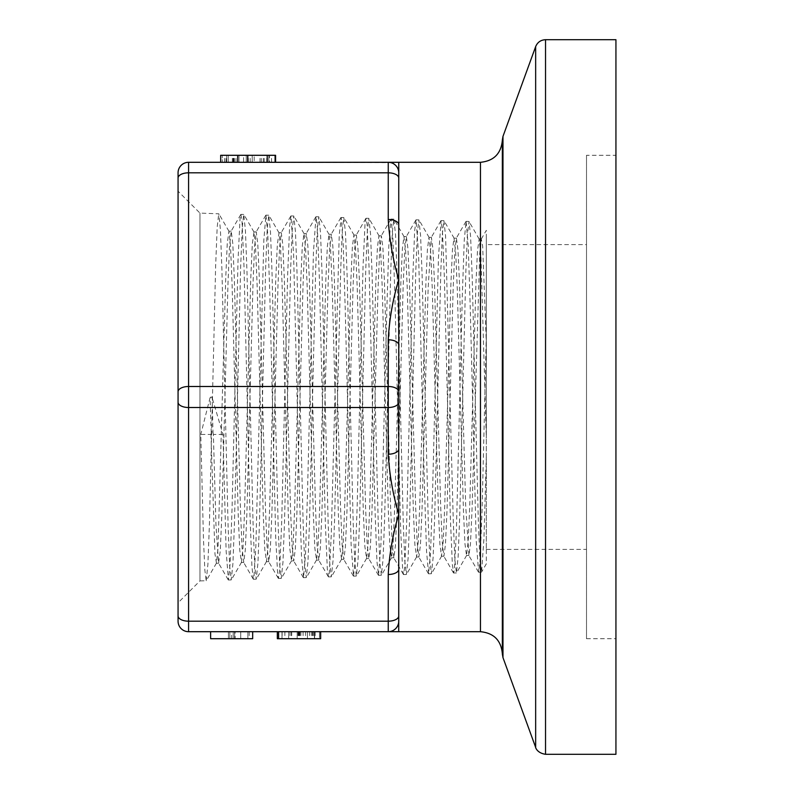 <?xml version="1.0" encoding="UTF-8"?>
<svg xmlns="http://www.w3.org/2000/svg" width="794" height="794" viewBox="0 0 794 794"><rect width="100%" height="100%" fill="white"/><g stroke="black" fill="none" stroke-linecap="round" stroke-linejoin="round"><path stroke-width="0.6" stroke-dasharray="3.97 2.98" d="M394.797 629.404L394.032 629.96A10.511 10.511 0 0 1 388.246 631.696A10.511 10.511 0 0 0 398.747 621.186A10.511 10.511 0 0 1 388.246 631.696L188.575 631.696A10.511 10.511 0 0 1 178.064 621.186L178.064 615.936A10.511 5.25 180 0 0 188.575 621.186L188.575 631.696A10.511 10.511 0 0 1 178.064 621.186M398.747 391.75L398.747 448.957L398.747 391.75A10.511 5.25 0 0 0 388.246 386.489L388.246 339.792A10.511 5.25 180 0 1 398.747 345.043L398.747 172.814A10.511 10.511 0 0 0 388.246 162.304A10.511 10.511 0 0 1 398.747 172.814L398.747 224.762A10.511 5.25 -0 0 0 388.246 219.511L388.246 162.304L398.747 162.304L398.747 172.814A10.511 10.511 0 0 0 388.246 162.304L388.474 162.304M398.747 615.936A10.511 5.25 0 0 1 388.246 621.186L388.246 574.489A10.511 5.25 180 0 0 398.747 569.238L398.747 621.186A10.511 10.511 0 0 1 395.005 629.225L396.811 627.24M398.717 631.696L398.747 514.353C392.802 494.523 389.298 474.484 388.246 454.208L388.246 386.489L188.575 386.489L188.575 621.186L388.246 621.186L388.246 631.696L391.035 631.319M388.246 339.792C389.427 319.535 392.931 299.487 398.747 279.647C392.802 259.827 389.298 239.788 388.246 219.511M388.246 574.489C389.427 554.232 392.931 534.183 398.747 514.353L398.747 448.957A10.511 5.25 -0 0 1 388.246 454.208M222.975 434.477A6995.17 1625.05 155 0 1 213.378 434.417L215.968 524.923L218.558 563.105L220.266 550.986L221.804 515.882L227.977 283.537L229.526 246.239L231.233 231.153L232.781 243.45L234.319 278.505L240.493 510.344L242.041 547.523L243.748 562.47L245.286 550.143L246.835 515.137L252.998 283.974L254.546 246.884L256.254 231.917L257.792 244.086L259.34 278.932L265.504 509.609L267.052 546.669L268.769 561.676L270.307 549.468L271.856 514.671L278.019 284.51L279.567 247.579L281.274 232.692L282.823 244.939L284.361 279.696L290.535 509.262L292.083 546.064L293.78 560.911L295.328 548.843L296.867 514.254L303.04 285.225L304.578 248.413L306.295 233.486L307.844 245.614L309.382 280.153L315.555 508.626L317.094 545.319L318.811 560.147L320.349 547.989L321.898 513.48L328.071 285.552L329.609 248.998L331.316 234.25L332.855 246.239L334.403 280.58L340.566 507.971L342.115 544.525L343.832 559.343L345.37 547.304L346.909 513.033L353.082 286.237L354.62 249.792L356.337 235.024L357.886 247.083L359.424 281.334L365.597 507.614L367.136 543.92L368.843 558.579L370.391 546.679L371.929 512.577L378.103 286.793L379.641 250.517L381.358 235.818L382.907 247.768L384.445 281.791L390.608 506.9L392.157 543.106L393.874 557.815L395.412 545.845L396.96 511.852L403.124 287.239L404.672 251.182L406.379 236.592L407.918 248.403L409.466 282.267L415.639 506.443L417.178 542.451L418.895 557.011L420.433 545.15L421.971 511.376L428.145 287.934L431.4 237.356L432.948 249.217L434.487 282.942L440.66 505.897L442.198 541.716L443.906 556.247L445.454 544.505L446.992 510.889L453.166 288.341L454.714 252.601L456.421 238.15L457.969 249.941L459.508 283.458L465.671 505.242L468.936 555.482L470.475 543.711L472.013 510.254L479.725 253.395L481.263 239.073L482.663 246.239L486.325 343.504L486.325 236.344L486.325 334.721L482.117 508.795L480.132 559.701L478.623 572.246L476.162 540.059L470.217 306.653L468.232 245.664L466.108 221.357L464.262 239.937L462.277 296.658L456.322 533.439L454.337 570.013L453.602 573.01L452.352 564.504L450.367 518.244L444.412 278.664L442.427 230.518L441.087 220.593L438.457 257.554L432.512 494.444L430.527 553.1L428.581 573.814L426.557 551.512L424.572 491.605L418.617 254.924L416.066 219.819L414.647 230.915L412.662 280.659L406.707 521.737L404.722 566.976L403.56 574.568L402.737 570.896L400.752 532.506L394.807 292.549L392.822 236.394L391.045 219.025L388.852 245.376L386.867 308.4L380.912 544.515L378.539 575.362L376.942 561.318L374.957 508.15L369.002 266.04L367.017 223.819L366.024 218.271L365.032 223.71L363.057 265.762L357.102 508.339L355.117 561.864L353.519 576.136L351.147 545.389L345.192 307.933L343.207 244.274L341.222 217.735L339.237 234.796L331.297 534.015L329.312 573.089L328.498 576.901L327.336 569.338L325.351 523.653L319.396 278.902L317.411 228.156L315.982 216.702L313.441 252.174L307.486 493.372L305.501 554.698L303.516 577.695L301.531 556.733L299.546 496.895L293.591 254.13L290.961 215.928L289.631 225.972L287.646 275.24L281.691 521.708L279.706 569.546L278.456 578.449L277.721 575.442L275.736 537.925L269.781 293.413L267.796 234.577L265.94 215.134L263.826 240.086L255.886 545.528L253.911 577.953L253.286 579.114L251.926 566.37L249.941 513.569L243.986 265.851L242.001 221.05L240.919 214.38L240.016 219.025L238.031 260.313L232.076 507.694L230.091 563.889L228.414 580.027L226.121 550.748L222.975 434.477L212.157 397.744A1.052 0.526 -1.4 0 0 210.41 397.774A1.052 0.913 90 0 1 211.283 397A1.052 0.913 -90 0 1 212.157 397.744L213 432.78C212.435 430.944 211.839 430.944 211.244 432.799L210.946 434.427A13332.699 3960.006 -146.9 0 1 200.773 434.427L203.492 539.583L204.852 570.132L206.212 580.722L199.959 580.9L199.959 213.1L199.959 580.9L178.064 602.795L178.064 172.814A10.511 10.511 0 0 1 188.575 162.304L391.035 162.681M220.663 162.304L275.587 162.304L220.663 162.304L274.803 162.304L220.663 162.304L220.663 155.296L275.587 155.296M222.26 162.304L274.803 162.304L222.26 162.304L274.803 162.304L222.26 162.304L274.803 162.304L222.26 162.304L222.26 155.296L222.26 162.304M178.064 602.795L178.064 191.205L199.959 213.1L218.876 213.824L220.404 229.694L221.923 269.851L228.106 526.422L229.674 566.062L231.233 579.928L232.93 563.522L234.478 522.531L240.661 266.645L242.2 227.977L243.748 214.44L245.415 230.359L246.944 270.377L253.127 525.876L254.695 565.318L256.254 579.144L257.951 562.936L259.489 522.164L265.672 267.231L267.221 228.702L268.769 215.243L270.446 231.183L271.975 271.002L278.148 525.31L279.716 564.623L281.274 578.389L282.972 562.142L284.52 521.499L290.693 267.757L292.242 229.436L293.79 216.008L295.457 231.779L296.986 271.449L303.169 524.784L304.737 563.889L306.295 577.585L307.993 561.427L309.541 520.983L315.724 268.312L317.263 230.121L318.811 216.792L320.488 232.632L322.017 272.124L328.19 524.209L329.758 563.174L331.316 576.841L333.014 560.792L334.562 520.517L340.735 268.888L342.283 230.875L343.832 217.576L345.509 233.257L347.028 272.57L353.211 523.683L354.779 562.47L356.337 576.037L358.044 559.939L359.583 519.802L365.766 269.394L367.304 231.57L368.853 218.33L370.53 234.002L372.058 273.166L378.232 523.117L379.8 561.725L381.358 575.273L383.055 559.363L384.604 519.435L390.777 269.98L392.325 232.305L393.874 219.134L395.551 234.756L397.079 273.722L403.253 522.571L404.821 561.04L406.379 574.489L408.086 558.51L409.625 518.7L415.808 270.496L417.346 233.019L418.895 219.888L420.572 235.371L422.09 274.198L428.274 522.035L429.842 560.296L431.4 573.705L433.097 557.874L434.646 518.274L440.829 271.072L442.367 233.724L443.915 220.682L445.593 236.225L453.295 521.46L454.863 559.591L456.421 572.95L458.118 557.16L459.666 517.718L465.85 271.627L467.388 234.468L469.085 221.595L470.614 236.82L472.142 275.3L478.316 520.933L479.884 558.867L481.601 572.008L483.963 538.233L486.325 456.282L486.325 563.829L481.601 572.008M502.344 140.409L502.344 653.591L502.344 140.409M502.344 654.018L502.344 139.982M388.246 162.304A10.511 10.511 0 0 1 398.747 172.814L398.747 224.762M398.747 345.043L398.747 448.957M615.936 754.3L615.936 39.7M235.123 631.696L210.628 631.696L252.671 631.696L210.628 631.696L252.671 631.696L210.628 631.696L252.671 631.696L247.877 631.696L247.877 638.704L210.628 638.704L252.671 638.704L210.628 638.704L252.671 638.704L233.228 638.704L247.877 638.704L247.877 631.696L247.877 638.704L247.877 631.696L247.877 638.704L247.877 631.696L233.228 631.696L233.228 638.704L233.228 631.696L235.123 631.696L235.123 638.704M277.334 631.696L320.647 631.696L277.334 631.696L277.334 638.704L319.466 638.704L277.334 638.704L319.466 638.704L277.334 638.704L319.466 638.704L277.334 638.704L277.334 631.696L277.334 638.704L319.466 638.704L278.615 638.704L319.466 638.704L319.466 631.696L319.466 638.704L319.466 631.696L319.466 638.704L319.466 631.696L319.466 638.704L278.615 638.704L312.677 638.704L278.615 638.704L278.615 631.696L278.615 638.704L278.615 631.696L278.615 638.704L278.615 631.696L278.615 638.704L320.647 638.704L284.877 638.704L320.647 638.704L320.647 631.696M210.628 631.696L210.628 638.704L210.628 631.696L210.628 638.704L210.628 631.696L210.628 638.704L231.62 638.704L231.62 631.696M252.671 631.696L252.671 638.704L252.671 631.696L252.671 638.704L252.671 631.696L252.671 638.704L231.62 638.704M314.513 631.696L281.989 631.696L314.513 631.696L314.513 638.704L281.989 638.704L314.513 638.704L281.989 638.704L314.513 638.704L281.989 638.704L314.513 638.704L314.513 631.696L281.989 631.696L314.513 631.696L281.989 631.696L314.513 631.696L314.513 638.704M307.437 631.696L307.437 638.704L307.437 631.696M311.397 631.696L311.397 638.704M313.302 631.696L313.302 638.704M312.518 631.696L312.518 638.704M312.677 631.696L312.677 638.704M284.877 631.696L284.877 638.704M278.615 631.696L278.615 638.704M281.989 631.696L281.989 638.704L281.989 631.696M314.613 631.696L314.613 638.704L314.613 631.696M319.466 631.696L319.466 638.704M315.139 631.696L315.139 638.704M288.649 631.696L288.649 638.704L288.649 631.696M282.118 631.696L282.118 638.704M300.876 631.696L300.876 638.704M299.953 631.696L299.953 638.704M297.174 631.696L297.174 638.704L297.174 631.696M314.384 631.696L314.384 638.704L314.384 631.696M303.1 631.696L303.1 638.704M305.601 631.696L305.601 638.704M234.597 631.696L234.597 638.704L234.597 631.696M229.813 631.696L229.813 638.704L229.813 631.696M247.877 631.696L247.877 638.704L247.877 631.696M228.434 631.696L228.434 638.704L228.434 631.696M243.579 162.304L243.579 155.296L266.734 155.296L243.579 155.296L243.579 162.304L266.734 162.304L243.579 162.304M266.734 162.304L266.734 155.296M237.962 162.304L237.962 155.296L237.962 162.304M274.803 162.304L274.803 155.296L274.803 162.304M254.189 162.304L268.819 162.304L252.224 162.304L254.189 162.304L254.189 155.296L252.224 155.296L268.819 155.296L254.189 155.296M252.224 162.304L252.224 155.296L252.224 162.304M268.819 162.304L268.819 155.296L268.819 162.304M228.245 162.304L228.245 155.296L228.245 162.304L246.239 162.304L228.245 162.304M246.239 162.304L246.239 155.296L246.239 162.304M226.727 162.304L226.727 155.296M250.17 162.304L250.17 155.296M264.194 162.304L264.194 155.296M232.344 162.304L232.344 155.296M238.984 162.304L238.984 155.296L238.984 162.304M269.523 162.304L226.647 162.304L226.647 155.296L226.647 162.304L269.523 162.304L269.523 155.296M267.509 162.304L267.509 155.296M211.244 432.799L210.043 397.774L200.773 434.427M212.464 397.744L211.234 397L210.043 397.774M213.378 434.417L213 432.78M210.946 434.427L214.956 553.904L216.454 563.105L218.003 548.257L225.714 278.545L227.263 243.45L228.97 231.302L230.518 246.2L232.056 283.438L238.23 515.276L239.778 550.262L241.485 562.331L243.033 547.403L244.572 510.234L250.735 279.141L252.284 244.224L253.991 232.066L255.529 246.835L257.077 283.895L263.251 514.641L264.799 549.478L266.506 561.537L268.044 546.768L269.593 509.788L275.766 279.577L277.305 244.83L279.022 232.841L280.56 247.659L282.098 284.57L288.272 514.026L289.81 548.704L291.527 560.763L293.065 546.024L294.614 509.182L300.787 280.143L302.325 245.584L304.033 233.625L305.581 248.294L307.119 284.996L313.293 513.579L314.841 548.088L316.548 559.998L318.086 545.299L319.635 508.656L325.798 280.808L327.346 246.378L329.063 234.409L330.602 249.098L332.15 285.711L338.313 513.063L339.862 547.354L341.569 559.204L343.107 544.624L344.656 508.17L350.829 281.255L352.367 246.994L353.916 235.024L355.623 249.743L357.161 286.108L363.334 512.348L364.873 546.54L366.6 558.42L368.138 543.821L369.676 507.465L375.85 281.761L377.388 247.718L378.937 235.818L380.644 250.497L382.192 286.723L388.355 511.941L389.904 545.925L391.611 557.676L393.149 543.215L394.697 507.108L400.861 282.485L402.409 248.542L403.948 236.592L405.665 251.232L407.213 287.319L413.376 511.405L414.925 545.2L416.642 556.862L418.18 542.371L419.718 506.374L425.892 282.872L427.43 249.157L428.978 237.356L430.685 251.857L432.224 287.706L438.397 510.691L439.936 544.376L441.484 556.247L443.201 541.726L444.739 505.917L450.913 283.428L452.451 249.872L453.999 238.15L455.716 252.72L457.255 288.46L463.428 510.294L464.966 543.761L466.505 555.482L468.222 541.032L469.76 505.411L475.924 284.113L477.472 250.696L479.189 239.073L480.975 257.593L486.325 438.169L486.325 343.504M481.273 239.083L486.325 230.339L486.325 438.179M206.212 580.722L207.899 564.405L209.447 523.296L215.631 266.139L217.179 227.282L218.727 213.695M486.325 244.621L486.325 549.379L486.325 244.621L586.508 244.621L586.508 549.379L586.508 244.621M615.936 155.296L615.936 638.704L615.936 155.296L586.508 155.296L586.508 638.704L586.508 155.296M398.747 178.064A10.511 5.25 0 0 0 388.246 172.814L188.575 172.814L188.575 386.489A10.511 5.25 180 0 0 178.064 391.75M398.747 402.25A10.511 5.25 0 0 1 388.246 407.511L188.575 407.511A10.511 5.25 180 0 1 178.064 402.25M178.064 172.814A10.511 10.511 0 0 1 188.575 162.304L188.575 172.814A10.511 5.25 180 0 0 178.064 178.064M480.449 631.696L480.449 162.304M502.979 136.389L502.979 657.611M535.652 747.382L535.652 46.618M545.528 39.7L545.528 754.3M298.385 631.696L298.385 638.704M298.018 631.696L298.018 638.704M309.501 631.696L309.501 638.704M299.467 631.696L299.467 638.704M298.872 631.696L298.872 638.704M291.329 631.696L291.329 638.704M289.959 631.696L289.959 638.704M291.597 631.696L291.597 638.704M291.696 631.696L291.696 638.704M240.731 631.696L240.731 638.704L240.731 631.696M249.197 631.696L249.197 638.704M260.015 162.304L260.015 155.296M266.814 162.304L266.814 155.296M237.386 162.304L237.386 155.296L237.386 162.304M271.568 162.304L271.568 155.296M261.325 162.304L261.325 155.296M225.992 162.304L225.992 155.296M224.553 162.304L224.553 155.296M233.079 162.304L233.079 155.296M234.349 162.304L234.349 155.296M235.957 162.304L235.957 155.296M233.783 162.304L233.783 155.296M233.208 162.304L233.208 155.296M248.333 162.304L248.333 155.296M248.125 162.304L248.125 155.296L248.125 162.304M263.251 162.304L263.251 155.296M395.005 164.775L397.387 167.673M397.387 626.327L395.005 629.225M394.807 164.606L396.811 166.76M218.717 563.254L216.296 563.254M231.233 231.153L228.811 231.153M243.748 562.47L241.316 562.47M256.254 231.917L253.822 231.917M268.769 561.676L266.337 561.676M281.274 232.692L278.853 232.692M293.78 560.911L291.358 560.911M306.295 233.486L303.874 233.486M318.811 560.147L316.379 560.147M331.316 234.25L328.885 234.25M343.832 559.343L341.4 559.343M356.337 235.024L353.916 235.024M368.843 558.579L366.421 558.579M381.358 235.818L378.937 235.818M393.874 557.815L391.442 557.815M406.379 236.592L403.948 236.592M418.895 557.011L416.463 557.011M431.4 237.356L428.978 237.356M443.906 556.247L441.484 556.247M456.421 238.15L453.999 238.15M468.936 555.482L466.505 555.482M481.442 238.925L479.01 238.925M216.454 563.105L206.361 580.593M228.97 231.302L218.876 213.824M241.485 562.321L231.391 579.799M253.991 232.047L243.887 214.569M266.506 561.537L256.402 579.015M279.022 232.86L268.918 215.382M291.527 560.772L281.423 578.26M304.033 233.625L293.929 216.137M316.548 559.969L306.444 577.456M329.063 234.409L318.96 216.921M341.569 559.224L331.465 576.702M354.084 235.193L343.981 217.715M366.6 558.42L356.496 575.898M379.105 235.947L369.002 218.459M391.611 557.646L381.507 575.134M404.126 236.761L394.023 219.273M416.642 556.872L406.538 574.36M429.147 237.505L419.043 220.017M441.663 556.078L431.559 573.566M454.178 238.309L444.074 220.821M466.683 555.324L456.58 572.811M479.189 239.083L469.085 221.595M478.454 572.107L468.758 555.324M465.959 221.486L456.252 238.279M453.443 572.871L443.737 556.088M440.928 220.732L431.221 237.525M428.423 573.685L418.726 556.892M415.917 219.948L406.21 236.741M403.402 574.429L393.695 557.646M390.886 219.154L381.189 235.947M378.381 575.223L368.684 558.44M365.865 218.41L356.169 235.193M353.36 576.007L343.653 559.214M340.854 217.596L331.148 234.389M328.339 576.762L318.642 559.978M315.823 216.841L306.127 233.625M303.318 577.575L293.621 560.782M290.812 216.067L281.106 232.85M278.297 578.32L268.59 561.537M265.792 215.263L256.085 232.047M253.286 579.114L243.579 562.321M240.771 214.519L231.064 231.302M228.255 579.898L218.558 563.115M586.508 638.704L615.936 638.704M486.325 549.379L586.508 549.379M243.748 214.459L240.919 214.37M231.233 579.928L228.414 580.017M268.769 215.234L265.94 215.144M256.254 579.154L253.435 579.243M293.79 216.008L290.961 215.928M281.274 578.379L278.456 578.469M318.811 216.792L315.982 216.702M306.295 577.595L303.477 577.685M343.832 217.566L341.003 217.477M331.316 576.821L328.498 576.91M368.853 218.34L366.024 218.261M356.337 576.047L353.519 576.136M393.874 219.124L391.045 219.035M381.358 575.263L378.539 575.352M418.895 219.898L416.066 219.809M406.379 574.489L403.56 574.578M443.915 220.672L441.087 220.593M431.4 573.715L428.581 573.804M468.936 221.457L466.108 221.367M456.421 572.931L453.602 573.02M481.442 572.156L478.623 572.246"/><path stroke-width="1.19" d="M388.246 454.208A10.511 5.25 0 0 0 398.747 448.957L398.747 345.043A10.511 5.25 180 0 0 388.246 339.792L388.246 454.208C389.427 474.465 392.931 494.513 398.747 514.353C392.802 534.173 389.298 554.212 388.246 574.489L388.246 631.696L398.747 631.696L388.246 631.696A10.511 10.511 0 0 0 398.747 621.186L398.747 569.238A10.511 5.25 180 0 1 388.246 574.489M398.747 448.957L398.717 631.696L480.449 631.696C493.749 632.997 501.044 640.292 502.344 653.591M398.747 224.762L398.747 178.064A10.511 5.25 180 0 0 388.246 172.814L388.246 219.511A10.511 5.25 0 0 1 398.747 224.762L398.747 279.647C392.802 299.477 389.298 319.516 388.246 339.792M388.246 219.511C389.427 239.768 392.931 259.817 398.747 279.647L398.747 345.043M398.747 178.064L398.747 172.814A10.511 10.511 0 0 0 388.246 162.304L188.575 162.304A10.511 10.511 0 0 0 178.064 172.814L178.064 621.186A10.511 10.511 0 0 0 188.575 631.696L388.246 631.696A10.511 10.511 0 0 0 398.747 621.186M398.747 172.814L398.747 162.304L388.246 162.304L388.246 172.814L188.575 172.814L188.575 162.304A10.511 10.511 0 0 0 178.064 172.814M393.993 629.989L395.005 629.225A10.511 10.511 0 0 1 394.032 629.96M188.575 631.696L188.575 621.186A10.511 5.25 0 0 1 178.064 615.936L178.064 191.205M502.344 140.409C501.044 153.708 493.749 161.003 480.449 162.304L480.449 631.696M502.979 136.389L502.344 139.982L502.344 654.018L502.979 657.611L502.979 136.389L535.652 46.618C537.498 42.241 540.783 39.938 545.528 39.7L615.936 39.7L615.936 754.3L545.528 754.3L545.528 39.7M398.747 162.304L480.449 162.304M277.334 631.696L277.334 638.704L320.647 638.704L320.647 631.696M278.615 631.696L278.615 638.704M210.628 631.696L210.628 638.704L252.671 638.704L252.671 631.696M220.663 162.304L220.663 155.296L275.587 155.296L275.587 162.304M398.747 402.25A10.511 5.25 180 0 1 388.246 407.511L188.575 407.511L188.575 172.814A10.511 5.25 0 0 0 178.064 178.064M398.747 391.75A10.511 5.25 180 0 0 388.246 386.489L188.575 386.489A10.511 5.25 0 0 0 178.064 391.75M398.747 615.936A10.511 5.25 180 0 1 388.246 621.186L188.575 621.186L188.575 407.511A10.511 5.25 0 0 1 178.064 402.25M535.652 46.618L535.652 747.382C535.285 746.3 536.208 752.901 545.528 754.3M267.221 162.304L267.221 155.296M247.678 162.304L247.678 155.296M393.993 164.011L395.005 164.775M394.29 164.219L394.807 164.606M502.979 657.611L535.652 747.382"/></g></svg>
